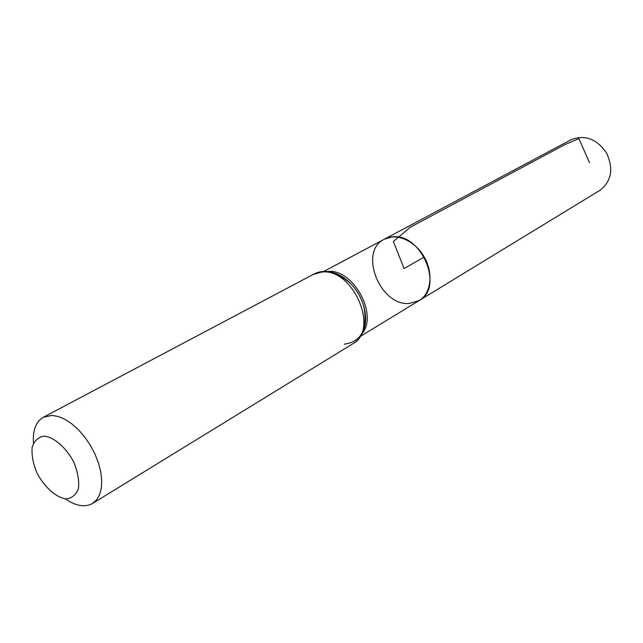 <?xml version="1.0" encoding="UTF-8"?>
<svg xmlns="http://www.w3.org/2000/svg" width="643" height="643" viewBox="0 0 643 643"><rect width="100%" height="100%" fill="white"/><g stroke="black" fill="none" stroke-linecap="round" stroke-linejoin="round"><path stroke-width="0.96" d="M392.19 236.905C421.165 232.412 444.458 287.606 419.268 300.49C431.115 293.481 433.623 273.291 424.243 257.039C415.016 240.699 396.361 232.581 384.297 239.22L392.19 236.905M44.488 436.131C54.542 437.505 66.173 447.737 73.736 462.02C77.755 471.817 79.322 480.675 78.438 488.584C76.027 495.054 71.727 498.486 65.546 498.896C55.507 497.055 44.359 486.936 37.069 473.192C33.131 463.748 31.491 455.083 32.15 447.206C34.296 440.592 38.411 436.902 44.488 436.131M33.46 443.011C32.632 430.231 35.928 421.647 43.362 417.251L51.786 415.402L58.087 416.447L64.798 419.252L71.638 423.713L78.342 429.661L84.619 436.878L90.213 445.06L94.891 453.87L98.459 462.952L100.774 471.914L101.747 480.401L101.353 488.077L99.633 494.628L96.651 499.82L92.552 503.461C84.997 507.624 75.922 506.097 65.337 498.88M409.454 303.44L419.268 300.49L599.847 190.368C611.533 181.27 613.776 168.812 606.558 152.994C596.616 138.743 584.752 134.331 570.976 139.772L384.297 239.22C358.191 251.421 380.005 306.454 409.454 303.44M424.243 257.039L404.069 268.549L393.395 241.543L410.041 227.357L564.723 144.683L578.869 138.647L589.527 162.719M361.808 333.982C378.799 314.949 352.911 267.946 327.383 271.539L326.234 271.651M344.343 344.182C361.358 341.73 367.933 329.385 364.042 307.161C361.567 298.063 357.042 290.13 350.467 283.37C343.836 276.828 336.787 273.026 329.337 271.973M359.541 337.053C365.465 329.505 366.968 319.547 364.034 307.193C361.551 298.079 357.018 290.138 350.435 283.362C343.659 276.691 336.474 272.865 328.886 271.909M92.552 503.461L352.774 343.78C379.772 330.044 352.935 267.729 321.621 272.085L313.213 274.448C323.638 268.485 336.048 271.459 350.435 283.362L350.467 283.37C343.579 276.611 336.691 272.833 329.819 272.029M360.353 336.426L419.268 300.49M323.397 271.659L384.297 239.22M352.774 343.78C363.215 337.832 366.968 325.639 364.034 307.193L364.042 307.161C366.357 316.533 366.108 324.377 363.303 330.711M43.362 417.251L313.213 274.448"/></g></svg>

